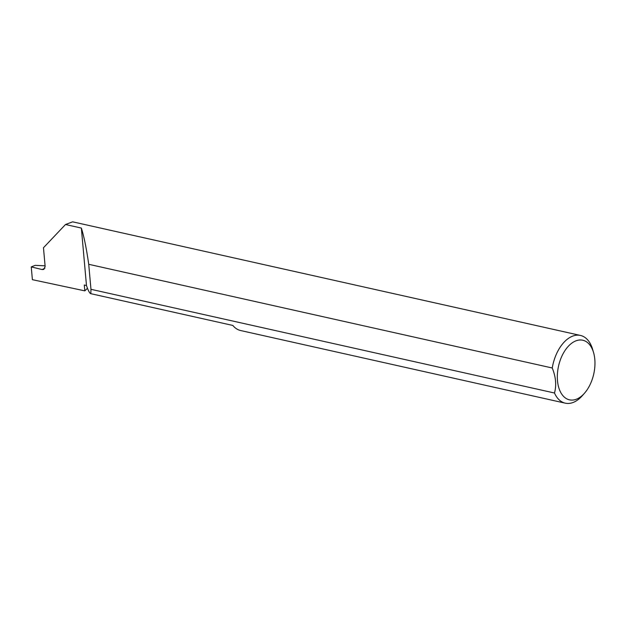 <?xml version="1.0" encoding="UTF-8"?>
<svg xmlns="http://www.w3.org/2000/svg" width="625" height="625" viewBox="0 0 625 625"><rect width="100%" height="100%" fill="white"/><g stroke="black" fill="none" stroke-linecap="round" stroke-linejoin="round"><path stroke-width="0.94" d="M87.453 288.234A98.109 57.945 -77.4 0 1 84.812 290.859L84.297 285.023L86.477 285.516C88.227 290.688 89.672 293.406 90.82 293.68L232.852 325.453A34.703 20.5 102.6 0 0 240.609 330.531L565.289 403.172A34.703 20.5 -77.4 0 1 554.484 393.008C556.617 385.32 555.867 376.984 552.25 367.992A34.703 20.5 -77.4 0 1 570.016 337.383A34.703 20.5 -77.4 0 1 580.445 335.438A34.703 20.5 -77.4 0 1 592.672 349.5L593.57 352.609A30.539 18.039 102.6 0 0 573.641 341.945A30.539 18.039 102.6 0 0 557.492 380.75A30.539 18.039 102.6 0 0 578.656 398.125A30.539 18.039 102.6 0 0 584.484 393.227A30.539 18.039 102.6 0 0 593.57 352.609M584.484 393.227L582.344 395.656A34.703 20.5 -77.4 0 1 575.719 401.227A34.703 20.5 -77.4 0 1 565.289 403.172M580.445 335.438L72.641 221.828L65.5 224.516L43.469 247.742L45.141 266.469L43.812 269.414L42.148 269.562L44.914 268.195M65.5 224.516L81.352 228.062C84.031 236.523 86.484 248.602 88.727 264.297L552.25 367.992M554.484 393.008L90.961 289.312L90.82 293.68L232.852 325.453M84.812 290.859L32.391 279.672L31.25 266.906L42.148 269.562M45.078 265.828L35.203 265.352L31.25 266.906M81.352 228.062L86.477 285.516M90.961 289.312L88.727 264.297"/></g></svg>
